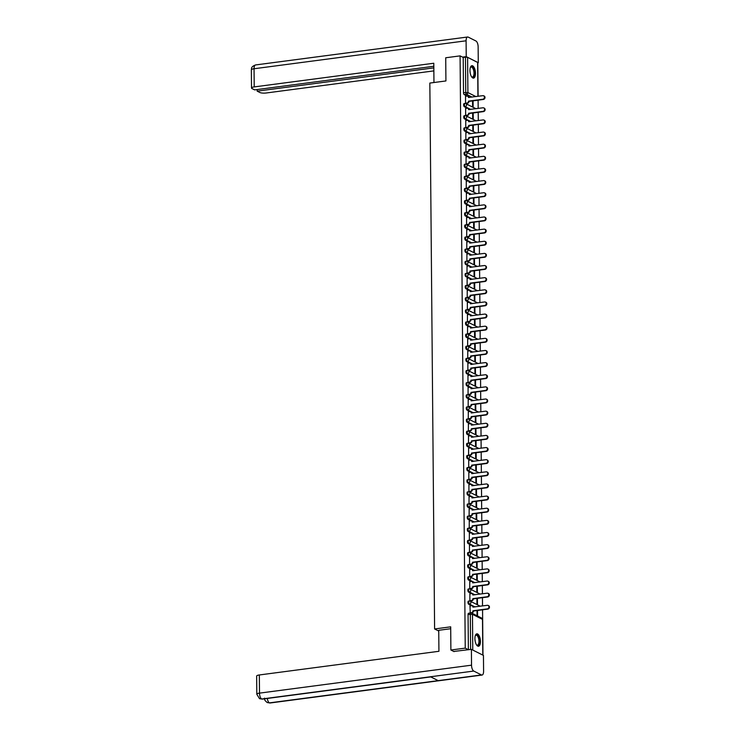 <?xml version="1.0" encoding="UTF-8"?>
<svg xmlns="http://www.w3.org/2000/svg" width="740" height="740" viewBox="0 0 740 740"><rect width="100%" height="100%" fill="white"/><g stroke="black" fill="none" stroke-linecap="round" stroke-linejoin="round"><path stroke-width="1.11" d="M468.661 601.139A1.61 0.684 82.5 0 0 468.466 601.102A1.61 0.684 82.5 0 0 467.967 602.332A1.61 0.684 82.5 0 0 468.688 604.247L469.484 604.145A1.61 0.684 -97.5 0 1 468.762 602.231A1.61 0.684 -97.5 0 1 469.262 600.991A1.61 0.684 -97.5 0 1 469.456 601.037A1.61 1.397 116.7 0 1 470.908 602.397A1.61 1.397 -63.3 0 1 469.484 604.145L475.015 606.929M468.559 589.003A1.61 0.684 82.5 0 0 468.355 588.966A1.61 0.684 82.5 0 0 467.856 590.206A1.61 0.684 82.5 0 0 468.587 592.111L469.373 592.009A1.61 0.684 -97.5 0 1 468.651 590.095A1.61 0.684 -97.5 0 1 469.151 588.864A1.61 0.684 -97.5 0 1 469.345 588.901A1.61 1.397 116.7 0 1 470.807 590.261A1.61 1.397 -63.3 0 1 469.373 592.009L474.904 594.793M468.448 576.867A1.61 0.684 82.5 0 0 468.254 576.83A1.61 0.684 82.5 0 0 467.754 578.07A1.61 0.684 82.5 0 0 468.476 579.984L469.271 579.873A1.61 0.684 -97.5 0 1 468.55 577.959A1.61 0.684 -97.5 0 1 469.049 576.728A1.61 0.684 -97.5 0 1 469.243 576.765A1.61 1.397 116.7 0 1 470.696 578.134A1.61 1.397 -63.3 0 1 469.271 579.873L474.803 582.658M468.346 564.731A1.61 0.684 82.5 0 0 468.143 564.694A1.61 0.684 82.5 0 0 467.652 565.934A1.61 0.684 82.5 0 0 468.374 567.848L469.16 567.737A1.61 0.684 -97.5 0 1 468.439 565.832A1.61 0.684 -97.5 0 1 468.938 564.592A1.61 0.684 -97.5 0 1 469.132 564.629A1.61 1.397 116.7 0 1 470.594 565.998A1.61 1.397 -63.3 0 1 469.16 567.737L474.701 570.521M468.235 552.604A1.61 0.684 82.5 0 0 468.041 552.558A1.61 0.684 82.5 0 0 467.541 553.798A1.61 0.684 82.5 0 0 468.263 555.712L469.058 555.611A1.61 0.684 -97.5 0 1 468.337 553.696A1.61 0.684 -97.5 0 1 468.836 552.456A1.61 0.684 -97.5 0 1 469.031 552.493A1.61 1.397 116.7 0 1 470.483 553.862A1.61 1.397 -63.3 0 1 469.058 555.611L474.59 558.395M468.133 540.468A1.61 0.684 82.5 0 0 467.939 540.431A1.61 0.684 82.5 0 0 467.44 541.662A1.61 0.684 82.5 0 0 468.161 543.576L468.957 543.475A1.61 0.684 -97.5 0 1 468.226 541.56A1.61 0.684 -97.5 0 1 468.725 540.32A1.61 0.684 -97.5 0 1 468.929 540.357A1.61 1.397 116.7 0 1 470.381 541.726A1.61 1.397 -63.3 0 1 468.957 543.475L474.488 546.259M468.022 528.332A1.61 0.684 82.5 0 0 467.828 528.295A1.61 0.684 82.5 0 0 467.329 529.526A1.61 0.684 82.5 0 0 468.05 531.44L468.846 531.338A1.61 0.684 -97.5 0 1 468.124 529.424A1.61 0.684 -97.5 0 1 468.624 528.184A1.61 0.684 -97.5 0 1 468.818 528.231A1.61 1.397 116.7 0 1 470.279 529.59A1.61 1.397 -63.3 0 1 468.846 531.338L474.377 534.123M467.921 516.196A1.61 0.684 82.5 0 0 467.726 516.159A1.61 0.684 82.5 0 0 467.227 517.399A1.61 0.684 82.5 0 0 467.948 519.304L468.744 519.202A1.61 0.684 -97.5 0 1 468.013 517.288A1.61 0.684 -97.5 0 1 468.513 516.058A1.61 0.684 -97.5 0 1 468.716 516.095A1.61 1.397 116.7 0 1 470.168 517.454A1.61 1.397 -63.3 0 1 468.744 519.202L474.275 521.987M467.81 504.06A1.61 0.684 82.5 0 0 467.615 504.023A1.61 0.684 82.5 0 0 467.116 505.263A1.61 0.684 82.5 0 0 467.837 507.178L468.633 507.066A1.61 0.684 -97.5 0 1 467.911 505.161A1.61 0.684 -97.5 0 1 468.411 503.921A1.61 0.684 -97.5 0 1 468.605 503.959A1.61 1.397 116.7 0 1 470.067 505.327A1.61 1.397 -63.3 0 1 468.633 507.066L474.164 509.851M467.708 491.924A1.61 0.684 82.5 0 0 467.514 491.887A1.61 0.684 82.5 0 0 467.014 493.127A1.61 0.684 82.5 0 0 467.736 495.041L468.531 494.93A1.61 0.684 -97.5 0 1 467.81 493.025A1.61 0.684 -97.5 0 1 468.309 491.786A1.61 0.684 -97.5 0 1 468.503 491.823A1.61 1.397 116.7 0 1 469.956 493.191A1.61 1.397 -63.3 0 1 468.531 494.93L474.062 497.715M467.606 479.798A1.61 0.684 82.5 0 0 467.403 479.751A1.61 0.684 82.5 0 0 466.903 480.991A1.61 0.684 82.5 0 0 467.634 482.905L468.42 482.804A1.61 0.684 -97.5 0 1 467.699 480.889A1.61 0.684 -97.5 0 1 468.198 479.649A1.61 0.684 -97.5 0 1 468.392 479.687A1.61 1.397 116.7 0 1 469.854 481.055A1.61 1.397 -63.3 0 1 468.42 482.804L473.952 485.588M467.495 467.661A1.61 0.684 82.5 0 0 467.301 467.625A1.61 0.684 82.5 0 0 466.801 468.855A1.61 0.684 82.5 0 0 467.523 470.769L468.318 470.668A1.61 0.684 -97.5 0 1 467.597 468.753A1.61 0.684 -97.5 0 1 468.096 467.514A1.61 0.684 -97.5 0 1 468.291 467.55A1.61 1.397 116.7 0 1 469.743 468.92A1.61 1.397 -63.3 0 1 468.318 470.668L473.85 473.452M467.393 455.526A1.61 0.684 82.5 0 0 467.19 455.489A1.61 0.684 82.5 0 0 466.69 456.728A1.61 0.684 82.5 0 0 467.421 458.634L468.207 458.532A1.61 0.684 -97.5 0 1 467.486 456.617A1.61 0.684 -97.5 0 1 467.985 455.387A1.61 0.684 -97.5 0 1 468.18 455.424A1.61 1.397 116.7 0 1 469.641 456.784A1.61 1.397 -63.3 0 1 468.207 458.532L473.748 461.316M467.282 443.389A1.61 0.684 82.5 0 0 467.088 443.353A1.61 0.684 82.5 0 0 466.589 444.592A1.61 0.684 82.5 0 0 467.31 446.498L468.106 446.396A1.61 0.684 -97.5 0 1 467.384 444.481A1.61 0.684 -97.5 0 1 467.884 443.251A1.61 0.684 -97.5 0 1 468.078 443.288A1.61 1.397 116.7 0 1 469.53 444.648A1.61 1.397 -63.3 0 1 468.106 446.396L473.637 449.18M467.181 431.254A1.61 0.684 82.5 0 0 466.986 431.217A1.61 0.684 82.5 0 0 466.487 432.456A1.61 0.684 82.5 0 0 467.208 434.371L468.004 434.26A1.61 0.684 -97.5 0 1 467.273 432.354A1.61 0.684 -97.5 0 1 467.773 431.115A1.61 0.684 -97.5 0 1 467.976 431.152A1.61 1.397 116.7 0 1 469.428 432.521A1.61 1.397 -63.3 0 1 468.004 434.26L473.535 437.044M467.07 419.118A1.61 0.684 82.5 0 0 466.875 419.081A1.61 0.684 82.5 0 0 466.376 420.32A1.61 0.684 82.5 0 0 467.097 422.235L467.893 422.124A1.61 0.684 -97.5 0 1 467.171 420.218A1.61 0.684 -97.5 0 1 467.671 418.979A1.61 0.684 -97.5 0 1 467.865 419.016A1.61 1.397 116.7 0 1 469.327 420.385A1.61 1.397 -63.3 0 1 467.893 422.124L473.424 424.917M466.968 406.991A1.61 0.684 82.5 0 0 466.774 406.945A1.61 0.684 82.5 0 0 466.274 408.184A1.61 0.684 82.5 0 0 466.996 410.099L467.791 409.997A1.61 0.684 -97.5 0 1 467.06 408.082A1.61 0.684 -97.5 0 1 467.56 406.843A1.61 0.684 -97.5 0 1 467.763 406.88A1.61 1.397 116.7 0 1 469.216 408.249A1.61 1.397 -63.3 0 1 467.791 409.997L473.322 412.781M466.857 394.855A1.61 0.684 82.5 0 0 466.663 394.818A1.61 0.684 82.5 0 0 466.163 396.048A1.61 0.684 82.5 0 0 466.885 397.963L467.68 397.861A1.61 0.684 -97.5 0 1 466.959 395.946A1.61 0.684 -97.5 0 1 467.458 394.707A1.61 0.684 -97.5 0 1 467.652 394.744A1.61 1.397 116.7 0 1 469.114 396.113A1.61 1.397 -63.3 0 1 467.68 397.861L473.212 400.645M466.755 382.719A1.61 0.684 82.5 0 0 466.561 382.682A1.61 0.684 82.5 0 0 466.061 383.921A1.61 0.684 82.5 0 0 466.783 385.827L467.578 385.725A1.61 0.684 -97.5 0 1 466.857 383.81A1.61 0.684 -97.5 0 1 467.356 382.58A1.61 0.684 -97.5 0 1 467.55 382.617A1.61 1.397 116.7 0 1 469.003 383.977A1.61 1.397 -63.3 0 1 467.578 385.725L473.11 388.509M466.653 370.583A1.61 0.684 82.5 0 0 466.45 370.546A1.61 0.684 82.5 0 0 465.95 371.785A1.61 0.684 82.5 0 0 466.672 373.691L467.467 373.589A1.61 0.684 -97.5 0 1 466.746 371.674A1.61 0.684 -97.5 0 1 467.245 370.444A1.61 0.684 -97.5 0 1 467.44 370.481A1.61 1.397 116.7 0 1 468.901 371.841A1.61 1.397 -63.3 0 1 467.467 373.589L472.999 376.373M466.542 358.447A1.61 0.684 82.5 0 0 466.348 358.41A1.61 0.684 82.5 0 0 465.849 359.649A1.61 0.684 82.5 0 0 466.57 361.564L467.365 361.453A1.61 0.684 -97.5 0 1 466.644 359.548A1.61 0.684 -97.5 0 1 467.144 358.308A1.61 0.684 -97.5 0 1 467.338 358.345A1.61 1.397 116.7 0 1 468.79 359.714A1.61 1.397 -63.3 0 1 467.365 361.453L472.897 364.237M466.44 346.311A1.61 0.684 82.5 0 0 466.237 346.274A1.61 0.684 82.5 0 0 465.738 347.513A1.61 0.684 82.5 0 0 466.468 349.428L467.255 349.326A1.61 0.684 -97.5 0 1 466.533 347.411A1.61 0.684 -97.5 0 1 467.033 346.172A1.61 0.684 -97.5 0 1 467.227 346.209A1.61 1.397 116.7 0 1 468.688 347.578A1.61 1.397 -63.3 0 1 467.255 349.326L472.795 352.111M466.329 334.184A1.61 0.684 82.5 0 0 466.135 334.147A1.61 0.684 82.5 0 0 465.636 335.377A1.61 0.684 82.5 0 0 466.357 337.292L467.153 337.19A1.61 0.684 -97.5 0 1 466.431 335.276A1.61 0.684 -97.5 0 1 466.931 334.036A1.61 0.684 -97.5 0 1 467.125 334.073A1.61 1.397 116.7 0 1 468.577 335.442A1.61 1.397 -63.3 0 1 467.153 337.19L472.684 339.975M466.228 322.048A1.61 0.684 82.5 0 0 466.034 322.011A1.61 0.684 82.5 0 0 465.534 323.241A1.61 0.684 82.5 0 0 466.256 325.156L467.042 325.054A1.61 0.684 -97.5 0 1 466.32 323.139A1.61 0.684 -97.5 0 1 466.82 321.9A1.61 0.684 -97.5 0 1 467.023 321.937A1.61 1.397 116.7 0 1 468.476 323.306A1.61 1.397 -63.3 0 1 467.042 325.054L472.582 327.839M466.117 309.912A1.61 0.684 82.5 0 0 465.923 309.875A1.61 0.684 82.5 0 0 465.423 311.114A1.61 0.684 82.5 0 0 466.144 313.02L466.94 312.918A1.61 0.684 -97.5 0 1 466.219 311.004A1.61 0.684 -97.5 0 1 466.718 309.773A1.61 0.684 -97.5 0 1 466.912 309.81A1.61 1.397 116.7 0 1 468.365 311.17A1.61 1.397 -63.3 0 1 466.94 312.918L472.471 315.703M466.015 297.776A1.61 0.684 82.5 0 0 465.821 297.739A1.61 0.684 82.5 0 0 465.321 298.979A1.61 0.684 82.5 0 0 466.043 300.884L466.838 300.782A1.61 0.684 -97.5 0 1 466.108 298.868A1.61 0.684 -97.5 0 1 466.607 297.637A1.61 0.684 -97.5 0 1 466.811 297.674A1.61 1.397 116.7 0 1 468.263 299.034A1.61 1.397 -63.3 0 1 466.838 300.782L472.37 303.567M465.904 285.64A1.61 0.684 82.5 0 0 465.71 285.603A1.61 0.684 82.5 0 0 465.21 286.843A1.61 0.684 82.5 0 0 465.932 288.757L466.727 288.646A1.61 0.684 -97.5 0 1 466.006 286.741A1.61 0.684 -97.5 0 1 466.505 285.501A1.61 0.684 -97.5 0 1 466.7 285.538A1.61 1.397 116.7 0 1 468.161 286.907A1.61 1.397 -63.3 0 1 466.727 288.646L472.259 291.43M465.802 273.504A1.61 0.684 82.5 0 0 465.608 273.467A1.61 0.684 82.5 0 0 465.108 274.707A1.61 0.684 82.5 0 0 465.83 276.621L466.625 276.519A1.61 0.684 -97.5 0 1 465.904 274.605A1.61 0.684 -97.5 0 1 466.394 273.365A1.61 0.684 -97.5 0 1 466.598 273.402A1.61 1.397 116.7 0 1 468.05 274.771A1.61 1.397 -63.3 0 1 466.625 276.519L472.157 279.304M465.7 261.377A1.61 0.684 82.5 0 0 465.497 261.34A1.61 0.684 82.5 0 0 464.998 262.571A1.61 0.684 82.5 0 0 465.719 264.485L466.514 264.384A1.61 0.684 -97.5 0 1 465.793 262.469A1.61 0.684 -97.5 0 1 466.293 261.229A1.61 0.684 -97.5 0 1 466.487 261.266A1.61 1.397 116.7 0 1 467.948 262.635A1.61 1.397 -63.3 0 1 466.514 264.384L472.046 267.168M465.589 249.241A1.61 0.684 82.5 0 0 465.395 249.204A1.61 0.684 82.5 0 0 464.896 250.435A1.61 0.684 82.5 0 0 465.617 252.349L466.413 252.248A1.61 0.684 -97.5 0 1 465.691 250.333A1.61 0.684 -97.5 0 1 466.191 249.093A1.61 0.684 -97.5 0 1 466.385 249.139A1.61 1.397 116.7 0 1 467.837 250.499A1.61 1.397 -63.3 0 1 466.413 252.248L471.944 255.032M465.488 237.105A1.61 0.684 82.5 0 0 465.284 237.068A1.61 0.684 82.5 0 0 464.785 238.308A1.61 0.684 82.5 0 0 465.516 240.213L466.302 240.112A1.61 0.684 -97.5 0 1 465.58 238.197A1.61 0.684 -97.5 0 1 466.08 236.967A1.61 0.684 -97.5 0 1 466.274 237.004A1.61 1.397 116.7 0 1 467.736 238.363A1.61 1.397 -63.3 0 1 466.302 240.112L471.843 242.896M465.377 224.969A1.61 0.684 82.5 0 0 465.183 224.932A1.61 0.684 82.5 0 0 464.683 226.172A1.61 0.684 82.5 0 0 465.404 228.087L466.2 227.976A1.61 0.684 -97.5 0 1 465.479 226.061A1.61 0.684 -97.5 0 1 465.978 224.831A1.61 0.684 -97.5 0 1 466.172 224.868A1.61 1.397 116.7 0 1 467.625 226.227A1.61 1.397 -63.3 0 1 466.2 227.976L471.732 230.76M465.275 212.833A1.61 0.684 82.5 0 0 465.072 212.796A1.61 0.684 82.5 0 0 464.581 214.036A1.61 0.684 82.5 0 0 465.303 215.951L466.089 215.84A1.61 0.684 -97.5 0 1 465.368 213.934A1.61 0.684 -97.5 0 1 465.867 212.695A1.61 0.684 -97.5 0 1 466.061 212.732A1.61 1.397 116.7 0 1 467.523 214.101A1.61 1.397 -63.3 0 1 466.089 215.84L471.63 218.624M465.164 200.697A1.61 0.684 82.5 0 0 464.97 200.66A1.61 0.684 82.5 0 0 464.47 201.9A1.61 0.684 82.5 0 0 465.192 203.815L465.987 203.713A1.61 0.684 -97.5 0 1 465.266 201.798A1.61 0.684 -97.5 0 1 465.765 200.559A1.61 0.684 -97.5 0 1 465.96 200.596A1.61 1.397 116.7 0 1 467.412 201.965A1.61 1.397 -63.3 0 1 465.987 203.713L471.519 206.497M465.062 188.571A1.61 0.684 82.5 0 0 464.868 188.534A1.61 0.684 82.5 0 0 464.368 189.764A1.61 0.684 82.5 0 0 465.09 191.679L465.886 191.577A1.61 0.684 -97.5 0 1 465.155 189.662A1.61 0.684 -97.5 0 1 465.654 188.422A1.61 0.684 -97.5 0 1 465.858 188.46A1.61 1.397 116.7 0 1 467.31 189.829A1.61 1.397 -63.3 0 1 465.886 191.577L471.417 194.361M464.951 176.435A1.61 0.684 82.5 0 0 464.757 176.398A1.61 0.684 82.5 0 0 464.257 177.628A1.61 0.684 82.5 0 0 464.979 179.542L465.775 179.441A1.61 0.684 -97.5 0 1 465.053 177.526A1.61 0.684 -97.5 0 1 465.553 176.287A1.61 0.684 -97.5 0 1 465.747 176.333A1.61 1.397 116.7 0 1 467.208 177.692A1.61 1.397 -63.3 0 1 465.775 179.441L471.306 182.225M464.85 164.299A1.61 0.684 82.5 0 0 464.655 164.262A1.61 0.684 82.5 0 0 464.156 165.501A1.61 0.684 82.5 0 0 464.877 167.406L465.673 167.305A1.61 0.684 -97.5 0 1 464.951 165.39A1.61 0.684 -97.5 0 1 465.442 164.16A1.61 0.684 -97.5 0 1 465.645 164.197A1.61 1.397 116.7 0 1 467.097 165.556A1.61 1.397 -63.3 0 1 465.673 167.305L471.204 170.089M464.739 152.162A1.61 0.684 82.5 0 0 464.544 152.126A1.61 0.684 82.5 0 0 464.045 153.365A1.61 0.684 82.5 0 0 464.766 155.28L465.562 155.169A1.61 0.684 -97.5 0 1 464.84 153.254A1.61 0.684 -97.5 0 1 465.34 152.024A1.61 0.684 -97.5 0 1 465.534 152.061A1.61 1.397 116.7 0 1 466.996 153.43A1.61 1.397 -63.3 0 1 465.562 155.169L471.093 157.953M464.637 140.026A1.61 0.684 82.5 0 0 464.443 139.99A1.61 0.684 82.5 0 0 463.943 141.229A1.61 0.684 82.5 0 0 464.664 143.144L465.46 143.033A1.61 0.684 -97.5 0 1 464.739 141.127A1.61 0.684 -97.5 0 1 465.238 139.888A1.61 0.684 -97.5 0 1 465.432 139.925A1.61 1.397 116.7 0 1 466.885 141.294A1.61 1.397 -63.3 0 1 465.46 143.033L470.992 145.817M464.535 127.9A1.61 0.684 82.5 0 0 464.332 127.854A1.61 0.684 82.5 0 0 463.832 129.093A1.61 0.684 82.5 0 0 464.563 131.008L465.349 130.906A1.61 0.684 -97.5 0 1 464.628 128.991A1.61 0.684 -97.5 0 1 465.127 127.752A1.61 0.684 -97.5 0 1 465.321 127.789A1.61 1.397 116.7 0 1 466.783 129.158A1.61 1.397 -63.3 0 1 465.349 130.906L470.881 133.69M464.424 115.764A1.61 0.684 82.5 0 0 464.23 115.727A1.61 0.684 82.5 0 0 463.73 116.957A1.61 0.684 82.5 0 0 464.452 118.872L465.247 118.77A1.61 0.684 -97.5 0 1 464.526 116.855A1.61 0.684 -97.5 0 1 465.025 115.616A1.61 0.684 -97.5 0 1 465.22 115.653A1.61 1.397 116.7 0 1 466.672 117.022A1.61 1.397 -63.3 0 1 465.247 118.77L470.779 121.554M464.322 103.628A1.61 0.684 82.5 0 0 464.119 103.591A1.61 0.684 82.5 0 0 463.619 104.821A1.61 0.684 82.5 0 0 464.35 106.736L465.136 106.634A1.61 0.684 -97.5 0 1 464.415 104.719A1.61 0.684 -97.5 0 1 464.914 103.48A1.61 0.684 -97.5 0 1 465.108 103.526A1.61 1.397 116.7 0 1 466.57 104.886A1.61 1.397 -63.3 0 1 465.136 106.634L470.677 109.418M475.487 73.297A6.272 2.664 82.5 0 0 471.898 65.694A6.272 2.664 82.5 0 0 469.956 70.513A6.272 2.664 82.5 0 0 473.545 78.126A6.272 2.664 82.5 0 0 475.487 73.297M480.445 641.441A6.272 2.664 82.5 0 0 476.856 633.829A6.272 2.664 82.5 0 0 474.913 638.657A6.272 2.664 82.5 0 0 478.502 646.26A6.272 2.664 82.5 0 0 480.445 641.441M482.647 619.352L482.563 609.806M482.526 605.94L482.452 597.679M482.415 593.804L482.351 585.543M482.313 581.668L482.24 573.408M482.212 569.532L482.138 561.271M482.101 557.405L482.027 549.135M481.999 545.269L481.925 537M481.888 533.133L481.814 524.873M481.786 520.997L481.712 512.737M481.675 508.861L481.601 500.601M481.574 496.725L481.5 488.465M481.463 484.598L481.398 476.329M481.361 472.462L481.287 464.193M481.25 460.326L481.185 452.066M481.148 448.19L481.074 439.93M481.046 436.054L480.972 427.794M480.935 423.918L480.861 415.658M480.834 411.792L480.76 403.522M480.723 399.656L480.649 391.386M480.621 387.519L480.547 379.259M480.51 375.384L480.445 367.123M480.408 363.248L480.334 354.987M480.297 351.121L480.232 342.851M480.195 338.985L480.121 330.715M480.094 326.849L480.02 318.579M479.983 314.713L479.909 306.453M479.881 302.577L479.807 294.317M479.77 290.441L479.696 282.18M479.668 278.314L479.594 270.045M479.557 266.178L479.492 257.909M479.455 254.042L479.381 245.773M479.344 241.906L479.279 233.646M479.243 229.77L479.168 221.51M479.141 217.634L479.067 209.374M479.03 205.507L478.956 197.238M478.928 193.371L478.854 185.102M478.817 181.235L478.743 172.975M478.715 169.099L478.641 160.839M478.604 156.963L478.53 148.703M478.502 144.827L478.429 136.567M478.391 132.701L478.327 124.431M478.29 120.565L478.216 112.295M478.179 108.428L478.114 100.168M450.891 650.016L465.238 648.129L460.077 55.879L445.721 57.766L445.924 80.947L429.838 83.065L434.602 628.963L450.688 626.836L450.891 650.016L454.092 651.635M482.693 655.039L471.426 649.369M471.288 649.369L470.612 649.415L470.307 614.172A1.61 0.684 -97.5 0 1 470.807 612.942A1.61 0.684 -97.5 0 1 471.001 612.979A1.61 1.397 -63.3 0 1 471.741 613.099A1.61 1.61 0 0 0 470.807 612.942L468.568 613.238A1.61 0.684 -97.5 0 1 468.772 613.275M465.238 648.129L468.383 649.711L470.612 649.415M469.771 97.384L468.661 96.829M467.153 96.071L464.239 94.6L466.478 94.313A1.61 0.684 -97.5 0 1 465.756 92.398L465.451 57.156L467.597 57.322L477.799 62.549L478.096 96.293M465.451 57.156L463.212 57.452L460.077 55.879M465.553 96.274L465.516 103.221L466.052 103.424M472.555 100.899L472.61 106.791L473.138 107.059L473.082 100.825M465.654 108.401L465.627 115.357L466.154 115.56M472.666 113.035L472.712 118.927L473.249 119.196L473.193 112.961M465.765 120.537L465.728 127.493L466.256 127.696M472.768 125.162L472.823 131.063L473.35 131.332L473.295 125.097M465.867 132.673L465.83 139.629L466.367 139.832M472.879 137.298L472.925 143.19L473.461 143.458L473.406 137.233M465.978 144.809L465.941 151.756L466.468 151.968M472.98 149.434L473.036 155.326L473.563 155.594L473.507 149.36M466.08 156.945L466.043 163.892L466.579 164.104M473.082 161.57L473.138 167.462L473.674 167.73L473.618 161.496M466.191 169.081L466.154 176.028L466.681 176.231M473.193 173.706L473.249 179.598L473.776 179.866L473.72 173.632M466.293 181.208L466.256 188.163L466.792 188.367M473.295 185.833L473.35 191.734L473.877 192.002L473.831 185.768M466.404 193.344L466.367 200.299L466.894 200.503M473.406 197.969L473.452 203.87L473.988 204.138L473.933 197.904M466.505 205.48L466.468 212.436L467.005 212.639M473.507 210.105L473.563 215.997L474.09 216.265L474.035 210.04M466.607 217.615L466.579 224.562L467.107 224.775M473.618 222.24L473.665 228.133L474.201 228.401L474.146 222.167M466.718 229.751L466.681 236.698L467.208 236.911M473.72 234.376L473.776 240.269L474.303 240.537L474.248 234.303M466.82 241.888L466.783 248.834L467.319 249.038M473.831 246.513L473.877 252.405L474.414 252.673L474.359 246.439M466.931 254.014L466.894 260.97L467.421 261.174M473.933 258.639L473.988 264.541L474.516 264.809L474.46 258.575M467.033 266.15L466.996 273.106L467.532 273.31M474.044 270.775L474.09 276.677L474.627 276.945L474.571 270.711M467.144 278.286L467.107 285.242L467.634 285.446M474.146 282.911L474.201 288.804L474.729 289.072L474.673 282.846M467.245 290.422L467.208 297.369L467.745 297.582M474.248 295.047L474.303 300.94L474.83 301.208L474.784 294.973M467.356 302.558L467.319 309.505L467.846 309.718M474.359 307.183L474.405 313.075L474.941 313.344L474.886 307.109M467.458 314.694L467.421 321.641L467.957 321.845M474.46 319.319L474.516 325.212L475.043 325.48L474.997 319.245M467.56 326.821L467.532 333.777L468.059 333.981M474.571 331.446L474.618 337.348L475.154 337.616L475.099 331.381M467.671 338.957L467.634 345.913L468.161 346.117M474.673 343.582L474.729 349.483L475.256 349.743L475.2 343.517M467.773 351.093L467.745 358.049L468.272 358.253M474.784 355.718L474.83 361.61L475.367 361.879L475.311 355.653M467.884 363.229L467.846 370.176L468.374 370.389M474.886 367.854L474.941 373.746L475.469 374.014L475.413 367.78M467.985 375.365L467.948 382.312L468.485 382.525M474.997 379.99L475.043 385.882L475.579 386.151L475.524 379.916M468.096 387.492L468.059 394.448L468.587 394.651M475.099 392.126L475.154 398.018L475.681 398.286L475.626 392.052M468.198 399.628L468.161 406.584L468.697 406.787M475.2 404.253L475.256 410.154L475.792 410.423L475.737 404.188M468.309 411.764L468.272 418.72L468.799 418.923M475.311 416.389L475.358 422.29L475.894 422.549L475.839 416.324M468.411 423.9L468.374 430.856L468.91 431.059M475.413 428.525L475.469 434.417L475.996 434.685L475.95 428.46M468.513 436.036L468.485 442.983L469.012 443.195M475.524 440.661L475.57 446.553L476.107 446.821L476.051 440.587M468.624 448.172L468.587 455.118L469.123 455.322M475.626 452.797L475.681 458.689L476.209 458.957L476.153 452.723M468.725 460.299L468.697 467.255L469.225 467.458M475.737 464.933L475.783 470.825L476.32 471.093L476.264 464.859M468.836 472.435L468.799 479.391L469.327 479.594M475.839 477.06L475.894 482.961L476.421 483.229L476.366 476.995M468.938 484.571L468.901 491.526L469.438 491.73M475.95 489.196L475.996 495.097L476.532 495.356L476.477 489.131M469.049 496.707L469.012 503.653L469.539 503.866M476.051 501.332L476.107 507.224L476.634 507.492L476.579 501.257M469.151 508.843L469.114 515.789L469.65 516.002M476.153 513.468L476.209 519.36L476.745 519.628L476.69 513.394M469.262 520.979L469.225 527.925L469.752 528.129M476.264 525.604L476.31 531.496L476.847 531.764L476.791 525.529M469.364 533.105L469.327 540.061L469.863 540.265M476.366 537.74L476.421 543.632L476.949 543.9L476.902 537.666M469.475 545.241L469.438 552.197L469.965 552.401M476.477 549.866L476.523 555.768L477.06 556.036L477.004 549.802M469.576 557.377L469.539 564.333L470.076 564.537M476.579 562.002L476.634 567.895L477.161 568.163L477.106 561.938M469.678 569.513L469.65 576.46L470.178 576.673M476.69 574.138L476.736 580.03L477.272 580.299L477.217 574.064M469.789 581.649L469.752 588.596L470.279 588.809M476.791 586.274L476.847 592.166L477.374 592.435L477.319 586.2M469.891 593.785L469.854 600.732L470.39 600.936M476.902 598.41L476.949 604.303L477.485 604.571L477.43 598.336M470.002 605.912L470.252 613.016M474.22 607.031L473.11 606.476M471.593 605.709L468.688 604.247M474.118 594.895L472.999 594.34M471.491 593.582L468.587 592.111M474.007 582.769L472.897 582.204M471.389 581.446L468.476 579.984M473.905 570.633L472.795 570.068M471.278 569.31L468.374 567.848M473.794 558.496L472.684 557.932M471.177 557.174L468.263 555.712M473.693 546.361L472.582 545.805M471.065 545.038L468.161 543.576M473.582 534.225L472.471 533.67M470.964 532.902L468.05 531.44M473.48 522.088L472.37 521.534M470.853 520.775L467.948 519.304M473.378 509.962L472.259 509.398M470.751 508.639L467.837 507.178M473.267 497.826L472.157 497.262M470.64 496.503L467.736 495.041M473.165 485.69L472.046 485.126M470.538 484.367L467.634 482.905M473.054 473.554L471.944 472.999M470.437 472.231L467.523 470.769M472.953 461.418L471.833 460.863M470.325 460.104L467.421 458.634M472.842 449.282L471.732 448.727M470.224 447.968L467.31 446.498M472.74 437.155L471.63 436.591M470.113 435.832L467.208 434.371M472.629 425.019L471.519 424.455M470.011 423.696L467.097 422.235M472.527 412.883L471.417 412.319M469.9 411.56L466.996 410.099M472.425 400.747L471.306 400.192M469.798 399.424L466.885 397.963M472.314 388.611L471.204 388.056M469.687 387.298L466.783 385.827M472.213 376.475L471.093 375.92M469.586 375.161L466.672 373.691M472.102 364.348L470.992 363.784M469.484 363.026L466.57 361.564M472 352.212L470.881 351.648M469.373 350.889L466.468 349.428M471.889 340.076L470.779 339.512M469.271 338.754L466.357 337.292M471.787 327.94L470.677 327.385M469.16 326.618L466.256 325.156M471.676 315.804L470.566 315.249M469.058 314.491L466.144 313.02M471.574 303.678L470.464 303.113M468.947 302.355L466.043 300.884M471.473 291.542L470.353 290.977M468.846 290.219L465.932 288.757M471.362 279.406L470.252 278.841M468.735 278.083L465.83 276.621M471.26 267.269L470.141 266.705M468.633 265.947L465.719 264.485M471.149 255.133L470.039 254.579M468.522 253.811L465.617 252.349M471.047 242.998L469.928 242.443M468.42 241.684L465.516 240.213M470.936 230.871L469.826 230.306M468.318 229.548L465.404 228.087M470.834 218.735L469.724 218.171M468.207 217.412L465.303 215.951M470.723 206.599L469.613 206.035M468.106 205.276L465.192 203.815M470.621 194.463L469.512 193.908M467.995 193.14L465.09 191.679M470.511 182.327L469.401 181.772M467.893 181.004L464.979 179.542M470.409 170.191L469.299 169.636M467.782 168.877L464.877 167.406M470.307 158.064L469.188 157.5M467.68 156.741L464.766 155.28M470.196 145.928L469.086 145.364M467.569 144.605L464.664 143.144M470.094 133.792L468.975 133.228M467.467 132.469L464.563 131.008M469.983 121.656L468.873 121.101M467.365 120.333L464.452 118.872M469.882 109.52L468.762 108.965M467.255 108.197L464.35 106.736M438.746 631.044L434.602 628.963M477.587 616.041L477.531 610.472M468.383 649.711L468.069 614.468A1.61 0.684 -97.5 0 1 468.568 613.238M463.212 57.452L463.518 92.694A1.61 0.684 82.5 0 0 464.239 94.6M477.004 610.537L477.05 615.773M465.516 103.202L467.07 102.999A1.61 1.397 -63.3 0 0 468.494 101.26L468.957 101.491A1.61 1.397 116.7 0 1 467.523 103.23L465.95 103.443M467.957 96.339A1.61 1.397 116.7 0 1 468.91 97.504M483.951 95.932A1.85 1.61 116.7 0 1 483.377 99.465L468.957 101.371M468.494 101.14L482.915 99.234A1.85 1.61 -63.3 0 0 482.887 95.663L468.457 97.44A1.61 1.397 -63.3 0 0 467.005 96.08L465.46 96.283M465.627 115.338L467.171 115.135A1.61 1.397 -63.3 0 0 468.605 113.386L469.058 113.618A1.61 1.397 116.7 0 1 467.634 115.366L466.061 115.579M468.069 108.475A1.61 1.397 116.7 0 1 469.021 109.64M484.062 108.068A1.85 1.61 116.7 0 1 483.488 111.601L469.058 113.507M468.596 113.275L483.026 111.37A1.85 1.61 -63.3 0 0 482.989 107.79L468.568 109.576A1.61 1.397 -63.3 0 0 467.116 108.216L465.562 108.419M465.728 127.474L467.282 127.271A1.61 1.397 -63.3 0 0 468.707 125.522L469.169 125.754A1.61 1.397 116.7 0 1 467.736 127.502L466.163 127.706M468.17 120.611A1.61 1.397 116.7 0 1 469.123 121.767M484.163 120.204A1.85 1.61 116.7 0 1 483.59 123.737L469.169 125.643M468.707 125.412L483.127 123.506A1.85 1.61 -63.3 0 0 483.1 119.926L468.67 121.712A1.61 1.397 -63.3 0 0 467.218 120.352L465.664 120.555M433.954 82.519L433.788 63.242L254.209 86.913A4.819 1.212 179.5 0 0 251.517 88.023A4.819 1.212 179.5 0 0 252.007 88.559L254.653 89.882L433.816 66.267M467.625 37A4.939 2.1 82.5 0 0 466.089 40.802L254.051 68.755A4.819 1.212 179.5 0 0 251.36 69.865C251.905 69.32 250.064 66.979 255.587 64.944L467.625 37A4.939 2.1 82.5 0 1 468.226 37.12L475.922 40.987A4.939 2.1 82.5 0 1 478.142 46.87L478.28 62.697L477.799 62.761M466.089 40.802L466.228 56.629L478.28 62.697M257.159 89.558L257.168 91.15L259.814 92.482A4.819 1.212 179.5 0 0 266.271 92.981L433.862 70.892M257.168 91.15L433.834 67.867M466.228 56.629L462.537 57.119M450.706 628.713L438.737 630.295L438.922 651.293L259.342 674.963L259.5 693.13L471.537 665.177L471.399 649.35L453.722 651.45M471.537 665.177A4.939 2.1 82.5 0 0 473.757 671.06L430.486 676.767L438.182 680.643L481.453 674.936L473.757 671.06M481.453 674.936A4.939 2.1 82.5 0 0 482.055 675.056A4.939 2.1 82.5 0 0 483.59 671.245L483.451 655.418L471.399 649.35M256.808 694.24L259.509 698.643L261.719 699.013A4.939 2.1 82.5 0 1 259.5 693.13A4.819 1.212 179.5 0 0 256.808 694.24L256.65 676.082A4.819 1.212 -0.5 0 1 259.342 674.963M267.325 698.458A4.939 2.1 82.5 0 0 269.416 702.88L267.159 702.501C263.431 699.365 265.151 699.568 264.522 698.125M470.316 67.617A5.421 2.303 -97.5 0 1 470.446 67.377A5.421 2.303 -97.5 0 1 472.102 66.73A5.421 2.303 -97.5 0 1 474.534 73.186A5.421 2.303 -97.5 0 1 472.194 77.237A5.421 2.303 -97.5 0 1 471.695 76.877A5.421 2.303 -97.5 0 1 471.51 76.683A5.023 2.137 82.5 0 0 471.824 76.895A5.023 2.137 82.5 0 0 472.444 77.016A5.023 2.137 82.5 0 0 473.97 72.455A5.023 2.137 82.5 0 0 471.741 67.174A5.023 2.137 82.5 0 0 471.13 67.053A5.023 2.137 82.5 0 0 470.325 67.59M473.165 78.116A6.225 2.646 82.5 0 0 474.84 72.261A6.225 2.646 82.5 0 0 472.092 65.953A6.225 2.646 82.5 0 0 471.546 65.805M475.274 635.752A5.421 2.303 -97.5 0 1 475.404 635.521A5.421 2.303 -97.5 0 1 477.06 634.874A5.421 2.303 -97.5 0 1 479.492 641.33A5.421 2.303 -97.5 0 1 477.152 645.373A5.421 2.303 -97.5 0 1 476.652 645.012A5.421 2.303 -97.5 0 1 476.468 644.817M476.486 644.845A5.023 2.137 82.5 0 0 476.782 645.03A5.023 2.137 82.5 0 0 477.402 645.151A5.023 2.137 82.5 0 0 478.928 640.59A5.023 2.137 82.5 0 0 476.699 635.309A5.023 2.137 82.5 0 0 476.088 635.188A5.023 2.137 82.5 0 0 475.284 635.725M478.123 646.251A6.225 2.646 82.5 0 0 479.798 640.396A6.225 2.646 82.5 0 0 477.05 634.097A6.225 2.646 82.5 0 0 476.505 633.94M465.83 139.61L467.384 139.407A1.61 1.397 -63.3 0 0 468.809 137.659L469.271 137.89A1.61 1.397 116.7 0 1 467.846 139.638L466.265 139.842M468.281 132.747A1.61 1.397 116.7 0 1 469.234 133.903M484.274 132.34A1.85 1.61 116.7 0 1 483.701 135.873L469.271 137.769M468.809 137.538L483.238 135.642A1.85 1.61 -63.3 0 0 483.202 132.062L468.781 133.847A1.61 1.397 -63.3 0 0 467.319 132.478L465.775 132.682M465.941 151.746L467.486 151.543A1.61 1.397 -63.3 0 0 468.92 149.794L469.382 150.026A1.61 1.397 116.7 0 1 467.948 151.774L466.376 151.978M468.383 144.874A1.61 1.397 116.7 0 1 469.336 146.039M484.376 144.476A1.85 1.61 116.7 0 1 483.803 148.009L469.382 149.906M468.92 149.674L483.34 147.778A1.85 1.61 -63.3 0 0 483.312 144.198L468.882 145.983A1.61 1.397 -63.3 0 0 467.43 144.615L465.876 144.818M466.043 163.882L467.597 163.669A1.61 1.397 -63.3 0 0 469.021 161.931L469.484 162.162A1.61 1.397 116.7 0 1 468.059 163.91L466.478 164.113M468.485 157.01A1.61 1.397 116.7 0 1 469.438 158.175M484.478 156.603A1.85 1.61 116.7 0 1 483.904 160.145L469.484 162.042M469.021 161.81L483.451 159.914A1.85 1.61 -63.3 0 0 483.414 156.334L468.993 158.12A1.61 1.397 -63.3 0 0 467.532 156.751L465.987 156.954M466.154 176.009L467.699 175.806A1.61 1.397 -63.3 0 0 469.132 174.067L469.595 174.298A1.61 1.397 116.7 0 1 468.161 176.037L466.589 176.25M468.596 169.146A1.61 1.397 116.7 0 1 469.549 170.311M484.589 168.738A1.85 1.61 116.7 0 1 484.016 172.272L469.595 174.178M469.132 173.946L483.553 172.041A1.85 1.61 -63.3 0 0 483.525 168.47L469.095 170.246A1.61 1.397 -63.3 0 0 467.643 168.887L466.089 169.09M466.256 188.145L467.81 187.942A1.61 1.397 -63.3 0 0 469.234 186.193L469.697 186.424A1.61 1.397 116.7 0 1 468.272 188.173L466.69 188.386M468.697 181.281A1.61 1.397 116.7 0 1 469.65 182.447M484.691 180.875A1.85 1.61 116.7 0 1 484.117 184.408L469.697 186.314M469.234 186.082L483.655 184.177A1.85 1.61 -63.3 0 0 483.627 180.597L469.206 182.382A1.61 1.397 -63.3 0 0 467.745 181.023L466.2 181.226M466.367 200.281L467.911 200.078A1.61 1.397 -63.3 0 0 469.345 198.329L469.808 198.561A1.61 1.397 116.7 0 1 468.374 200.309L466.801 200.512M468.809 193.418A1.61 1.397 116.7 0 1 469.761 194.574M484.802 193.011A1.85 1.61 116.7 0 1 484.228 196.544L469.798 198.45M469.345 198.218L483.766 196.313A1.85 1.61 -63.3 0 0 483.738 192.733L469.308 194.518A1.61 1.397 -63.3 0 0 467.856 193.149L466.302 193.362M466.468 212.417L468.022 212.214A1.61 1.397 -63.3 0 0 469.447 210.465L469.909 210.697A1.61 1.397 116.7 0 1 468.476 212.445L466.903 212.648M468.91 205.544A1.61 1.397 116.7 0 1 469.863 206.71M484.904 205.147A1.85 1.61 116.7 0 1 484.33 208.68L469.909 210.576M469.447 210.345L483.868 208.449A1.85 1.61 -63.3 0 0 483.84 204.869L469.419 206.654A1.61 1.397 -63.3 0 0 467.957 205.285L466.413 205.489M466.579 224.553L468.124 224.35A1.61 1.397 -63.3 0 0 469.558 222.601L470.011 222.833A1.61 1.397 116.7 0 1 468.587 224.581L467.014 224.784M469.021 217.68A1.61 1.397 116.7 0 1 469.974 218.846M485.015 217.283A1.85 1.61 116.7 0 1 484.441 220.816L470.011 222.712M469.549 222.481L483.979 220.585A1.85 1.61 -63.3 0 0 483.941 217.005L469.521 218.79A1.61 1.397 -63.3 0 0 468.069 217.421L466.514 217.625M466.681 236.68L468.235 236.476A1.61 1.397 -63.3 0 0 469.66 234.737L470.122 234.969A1.61 1.397 116.7 0 1 468.688 236.708L467.116 236.92M469.123 229.816A1.61 1.397 116.7 0 1 470.076 230.982M485.116 229.409A1.85 1.61 116.7 0 1 484.543 232.952L470.122 234.848M469.66 234.617L484.08 232.721A1.85 1.61 -63.3 0 0 484.053 229.141L469.623 230.926A1.61 1.397 -63.3 0 0 468.17 229.557L466.616 229.761M466.783 248.816L468.337 248.612A1.61 1.397 -63.3 0 0 469.761 246.864L470.224 247.105A1.61 1.397 116.7 0 1 468.799 248.844L467.227 249.056M469.234 241.952A1.61 1.397 116.7 0 1 470.187 243.118M485.227 241.545A1.85 1.61 116.7 0 1 484.654 245.079L470.224 246.984M469.761 246.753L484.191 244.847A1.85 1.61 -63.3 0 0 484.154 241.277L469.733 243.053A1.61 1.397 -63.3 0 0 468.272 241.693L466.727 241.897M466.894 260.952L468.439 260.748A1.61 1.397 -63.3 0 0 469.872 259L470.335 259.231A1.61 1.397 116.7 0 1 468.901 260.979L467.329 261.192M469.336 254.088A1.61 1.397 116.7 0 1 470.289 255.245M485.329 253.681A1.85 1.61 116.7 0 1 484.755 257.215L470.335 259.12M469.872 258.889L484.293 256.983A1.85 1.61 -63.3 0 0 484.265 253.404L469.835 255.189A1.61 1.397 -63.3 0 0 468.383 253.829L466.829 254.033M466.996 273.088L468.55 272.884A1.61 1.397 -63.3 0 0 469.974 271.136L470.437 271.367A1.61 1.397 116.7 0 1 469.012 273.115L467.43 273.319M469.447 266.224A1.61 1.397 116.7 0 1 470.39 267.381M485.44 265.817A1.85 1.61 116.7 0 1 484.857 269.351L470.437 271.256M469.974 271.025L484.404 269.12A1.85 1.61 -63.3 0 0 484.367 265.54L469.946 267.325A1.61 1.397 -63.3 0 0 468.485 265.956L466.94 266.169M467.107 285.224L468.651 285.02A1.61 1.397 -63.3 0 0 470.085 283.272L470.548 283.503A1.61 1.397 116.7 0 1 469.114 285.252L467.541 285.455M469.549 278.351A1.61 1.397 116.7 0 1 470.501 279.517M485.542 277.953A1.85 1.61 116.7 0 1 484.968 281.487L470.548 283.383M470.085 283.152L484.506 281.256A1.85 1.61 -63.3 0 0 484.478 277.676L470.048 279.461A1.61 1.397 -63.3 0 0 468.596 278.092L467.042 278.296M467.208 297.36L468.762 297.156A1.61 1.397 -63.3 0 0 470.187 295.408L470.649 295.639A1.61 1.397 116.7 0 1 469.225 297.387L467.643 297.591M469.65 290.487A1.61 1.397 116.7 0 1 470.603 291.653M485.644 290.089A1.85 1.61 116.7 0 1 485.07 293.623L470.649 295.519M470.187 295.288L484.617 293.392A1.85 1.61 -63.3 0 0 484.58 289.812L470.159 291.597A1.61 1.397 -63.3 0 0 468.697 290.228L467.153 290.432M467.319 309.486L468.864 309.283A1.61 1.397 -63.3 0 0 470.298 307.544L470.76 307.775A1.61 1.397 116.7 0 1 469.327 309.514L467.754 309.727M469.761 302.623A1.61 1.397 116.7 0 1 470.714 303.789M485.755 302.216A1.85 1.61 116.7 0 1 485.181 305.759L470.751 307.655M470.298 307.424L484.719 305.518A1.85 1.61 -63.3 0 0 484.691 301.948L470.261 303.733A1.61 1.397 -63.3 0 0 468.809 302.364L467.255 302.568M467.421 321.623L468.975 321.419A1.61 1.397 -63.3 0 0 470.4 319.671L470.862 319.911A1.61 1.397 116.7 0 1 469.438 321.65L467.856 321.863M469.863 314.759A1.61 1.397 116.7 0 1 470.816 315.925M485.856 314.352A1.85 1.61 116.7 0 1 485.283 317.886L470.862 319.791M470.4 319.56L484.82 317.654A1.85 1.61 -63.3 0 0 484.793 314.075L470.372 315.86A1.61 1.397 -63.3 0 0 468.91 314.5L467.365 314.704M467.532 333.759L469.077 333.555A1.61 1.397 -63.3 0 0 470.511 331.807L470.964 332.038A1.61 1.397 116.7 0 1 469.539 333.786L467.967 333.999M469.974 326.895A1.61 1.397 116.7 0 1 470.927 328.051M485.967 326.488A1.85 1.61 116.7 0 1 485.394 330.022L470.964 331.927M470.501 331.696L484.931 329.79A1.85 1.61 -63.3 0 0 484.894 326.211L470.474 327.996A1.61 1.397 -63.3 0 0 469.021 326.636L467.467 326.839M467.634 345.894L469.188 345.691A1.61 1.397 -63.3 0 0 470.612 343.943L471.075 344.174A1.61 1.397 116.7 0 1 469.641 345.922L468.069 346.126M470.076 339.031A1.61 1.397 116.7 0 1 471.029 340.187M486.069 338.624A1.85 1.61 116.7 0 1 485.496 342.157L471.075 344.063M470.612 343.832L485.033 341.926A1.85 1.61 -63.3 0 0 485.005 338.346L470.575 340.132A1.61 1.397 -63.3 0 0 469.123 338.763L467.578 338.976M467.736 358.031L469.289 357.827A1.61 1.397 -63.3 0 0 470.714 356.079L471.177 356.31A1.61 1.397 116.7 0 1 469.752 358.058L468.18 358.262M470.187 351.158A1.61 1.397 116.7 0 1 471.139 352.323M486.18 350.76A1.85 1.61 116.7 0 1 485.607 354.293L471.177 356.19M470.714 355.959L485.144 354.062A1.85 1.61 -63.3 0 0 485.107 350.483L470.686 352.268A1.61 1.397 -63.3 0 0 469.225 350.899L467.68 351.102M467.846 370.167L469.391 369.963A1.61 1.397 -63.3 0 0 470.825 368.215L471.288 368.446A1.61 1.397 116.7 0 1 469.854 370.194L468.281 370.398M470.289 363.294A1.61 1.397 116.7 0 1 471.241 364.459M486.282 362.896A1.85 1.61 116.7 0 1 485.708 366.43L471.288 368.326M470.825 368.095L485.246 366.198A1.85 1.61 -63.3 0 0 485.218 362.618L470.788 364.404A1.61 1.397 -63.3 0 0 469.336 363.035L467.782 363.238M467.948 382.293L469.502 382.09A1.61 1.397 -63.3 0 0 470.927 380.351L471.389 380.582A1.61 1.397 116.7 0 1 469.965 382.321L468.383 382.534M470.4 375.43A1.61 1.397 116.7 0 1 471.343 376.595M486.393 375.023A1.85 1.61 116.7 0 1 485.81 378.565L471.389 380.462M470.927 380.231L485.357 378.325A1.85 1.61 -63.3 0 0 485.32 374.755L470.899 376.54A1.61 1.397 -63.3 0 0 469.438 375.171L467.893 375.374M468.059 394.429L469.604 394.226A1.61 1.397 -63.3 0 0 471.038 392.478L471.5 392.718A1.61 1.397 116.7 0 1 470.067 394.457L468.494 394.67M470.501 387.566A1.61 1.397 116.7 0 1 471.454 388.731M486.495 387.159A1.85 1.61 116.7 0 1 485.921 390.692L471.5 392.598M471.038 392.367L485.459 390.461A1.85 1.61 -63.3 0 0 485.431 386.881L471.001 388.667A1.61 1.397 -63.3 0 0 469.549 387.307L467.995 387.51M468.161 406.565L469.715 406.362A1.61 1.397 -63.3 0 0 471.139 404.614L471.602 404.845A1.61 1.397 116.7 0 1 470.178 406.593L468.596 406.806M470.603 399.702A1.61 1.397 116.7 0 1 471.556 400.858M486.596 399.295A1.85 1.61 116.7 0 1 486.023 402.828L471.602 404.734M471.139 404.503L485.57 402.597A1.85 1.61 -63.3 0 0 485.533 399.017L471.112 400.803A1.61 1.397 -63.3 0 0 469.65 399.443L468.106 399.646M468.272 418.701L469.817 418.498A1.61 1.397 -63.3 0 0 471.25 416.75L471.713 416.981A1.61 1.397 116.7 0 1 470.279 418.729L468.707 418.933M470.714 411.838A1.61 1.397 116.7 0 1 471.667 412.994M486.707 411.431A1.85 1.61 116.7 0 1 486.134 414.964L471.704 416.87M471.25 416.629L485.671 414.733A1.85 1.61 -63.3 0 0 485.644 411.153L471.214 412.939A1.61 1.397 -63.3 0 0 469.761 411.57L468.207 411.782M468.374 430.837L469.928 430.634A1.61 1.397 -63.3 0 0 471.352 428.886L471.815 429.117A1.61 1.397 116.7 0 1 470.39 430.865L468.809 431.069M470.816 423.964A1.61 1.397 116.7 0 1 471.769 425.13M486.809 423.567A1.85 1.61 116.7 0 1 486.236 427.1L471.815 428.996M471.352 428.765L485.773 426.869A1.85 1.61 -63.3 0 0 485.745 423.289L471.325 425.075A1.61 1.397 -63.3 0 0 469.863 423.706L468.318 423.909M468.485 442.973L470.029 442.761A1.61 1.397 -63.3 0 0 471.463 441.022L471.917 441.253A1.61 1.397 116.7 0 1 470.492 443.001L468.92 443.204M470.927 436.101A1.61 1.397 116.7 0 1 471.88 437.266M486.92 435.703A1.85 1.61 116.7 0 1 486.346 439.236L471.917 441.132M471.463 440.901L485.884 439.005A1.85 1.61 -63.3 0 0 485.856 435.425L471.426 437.211A1.61 1.397 -63.3 0 0 469.974 435.842L468.42 436.045M468.587 455.1L470.141 454.897A1.61 1.397 -63.3 0 0 471.565 453.158L472.028 453.389A1.61 1.397 116.7 0 1 470.594 455.128L469.021 455.341M471.029 448.237A1.61 1.397 116.7 0 1 471.981 449.402M487.022 447.829A1.85 1.61 116.7 0 1 486.448 451.372L472.028 453.269M471.565 453.037L485.986 451.132A1.85 1.61 -63.3 0 0 485.958 447.561L471.528 449.346A1.61 1.397 -63.3 0 0 470.076 447.978L468.531 448.181M468.697 467.236L470.242 467.033A1.61 1.397 -63.3 0 0 471.676 465.284L472.129 465.516A1.61 1.397 116.7 0 1 470.705 467.264L469.132 467.477M471.139 460.373A1.61 1.397 116.7 0 1 472.092 461.538M487.133 459.966A1.85 1.61 116.7 0 1 486.559 463.499L472.129 465.404M471.667 465.173L486.097 463.268A1.85 1.61 -63.3 0 0 486.06 459.688L471.639 461.473A1.61 1.397 -63.3 0 0 470.187 460.114L468.633 460.317M468.799 479.372L470.353 479.168A1.61 1.397 -63.3 0 0 471.778 477.42L472.24 477.651A1.61 1.397 116.7 0 1 470.807 479.4L469.234 479.613M471.241 472.509A1.61 1.397 116.7 0 1 472.194 473.665M487.235 472.102A1.85 1.61 116.7 0 1 486.661 475.635L472.24 477.541M471.778 477.309L486.199 475.404A1.85 1.61 -63.3 0 0 486.171 471.824L471.741 473.609A1.61 1.397 -63.3 0 0 470.289 472.25L468.735 472.453M468.901 491.508L470.455 491.305A1.61 1.397 -63.3 0 0 471.88 489.556L472.342 489.788A1.61 1.397 116.7 0 1 470.918 491.536L469.336 491.739M471.352 484.645A1.61 1.397 116.7 0 1 472.305 485.801M487.346 484.238A1.85 1.61 116.7 0 1 486.772 487.771L472.342 489.677M471.88 489.436L486.31 487.54A1.85 1.61 -63.3 0 0 486.273 483.96L471.852 485.745A1.61 1.397 -63.3 0 0 470.39 484.376L468.846 484.58M469.012 503.644L470.557 503.441A1.61 1.397 -63.3 0 0 471.99 501.692L472.453 501.924A1.61 1.397 116.7 0 1 471.019 503.672L469.447 503.875M471.454 496.771A1.61 1.397 116.7 0 1 472.407 497.937M487.447 496.374A1.85 1.61 116.7 0 1 486.874 499.907L472.453 501.803M471.99 501.572L486.411 499.676A1.85 1.61 -63.3 0 0 486.384 496.096L471.954 497.881A1.61 1.397 -63.3 0 0 470.501 496.512L468.947 496.716M469.114 515.78L470.668 515.567A1.61 1.397 -63.3 0 0 472.092 513.828L472.555 514.06A1.61 1.397 116.7 0 1 471.13 515.808L469.549 516.011M471.556 508.907A1.61 1.397 116.7 0 1 472.509 510.073M487.549 508.51A1.85 1.61 116.7 0 1 486.976 512.043L472.555 513.939M472.092 513.708L486.522 511.812A1.85 1.61 -63.3 0 0 486.485 508.232L472.065 510.017A1.61 1.397 -63.3 0 0 470.603 508.648L469.058 508.852M469.225 527.907L470.769 527.703A1.61 1.397 -63.3 0 0 472.203 525.964L472.666 526.196A1.61 1.397 116.7 0 1 471.232 527.935L469.66 528.147M471.667 521.043A1.61 1.397 116.7 0 1 472.62 522.209M487.66 520.636A1.85 1.61 116.7 0 1 487.087 524.17L472.657 526.075M472.203 525.844L486.624 523.938A1.85 1.61 -63.3 0 0 486.596 520.368L472.166 522.153A1.61 1.397 -63.3 0 0 470.714 520.784L469.16 520.988M469.327 540.043L470.881 539.839A1.61 1.397 -63.3 0 0 472.305 538.091L472.768 538.322A1.61 1.397 116.7 0 1 471.343 540.071L469.761 540.283M471.769 533.179A1.61 1.397 116.7 0 1 472.721 534.345M487.762 532.772A1.85 1.61 116.7 0 1 487.188 536.306L472.768 538.211M472.305 537.98L486.726 536.074A1.85 1.61 -63.3 0 0 486.698 532.495L472.277 534.28A1.61 1.397 -63.3 0 0 470.816 532.92L469.271 533.124M469.438 552.179L470.982 551.975A1.61 1.397 -63.3 0 0 472.416 550.227L472.879 550.458A1.61 1.397 116.7 0 1 471.445 552.207L469.872 552.41M471.88 545.315A1.61 1.397 116.7 0 1 472.832 546.471M487.873 544.908A1.85 1.61 116.7 0 1 487.299 548.442L472.869 550.347M472.416 550.116L486.837 548.211A1.85 1.61 -63.3 0 0 486.809 544.631L472.379 546.416A1.61 1.397 -63.3 0 0 470.927 545.056L469.373 545.26M469.539 564.315L471.093 564.111A1.61 1.397 -63.3 0 0 472.518 562.363L472.98 562.594A1.61 1.397 116.7 0 1 471.546 564.343L469.974 564.546M471.981 557.451A1.61 1.397 116.7 0 1 472.934 558.607M487.974 557.044A1.85 1.61 116.7 0 1 487.401 560.578L472.98 562.483M472.518 562.243L486.938 560.346A1.85 1.61 -63.3 0 0 486.911 556.767L472.49 558.552A1.61 1.397 -63.3 0 0 471.029 557.183L469.484 557.387M469.65 576.451L471.195 576.247A1.61 1.397 -63.3 0 0 472.629 574.499L473.082 574.73A1.61 1.397 116.7 0 1 471.658 576.479L470.085 576.682M472.092 569.578A1.61 1.397 116.7 0 1 473.045 570.744M488.085 569.18A1.85 1.61 116.7 0 1 487.512 572.714L473.082 574.61M472.62 574.379L487.049 572.482A1.85 1.61 -63.3 0 0 487.013 568.903L472.592 570.688A1.61 1.397 -63.3 0 0 471.139 569.319L469.586 569.523M469.752 588.587L471.306 588.374A1.61 1.397 -63.3 0 0 472.731 586.635L473.193 586.866A1.61 1.397 116.7 0 1 471.759 588.615L470.187 588.818M472.194 581.714A1.61 1.397 116.7 0 1 473.147 582.88M488.187 581.307A1.85 1.61 116.7 0 1 487.614 584.85L473.193 586.746M472.731 586.515L487.151 584.619A1.85 1.61 -63.3 0 0 487.124 581.039L472.694 582.824A1.61 1.397 -63.3 0 0 471.241 581.455L469.687 581.659M469.854 600.713L471.408 600.51A1.61 1.397 -63.3 0 0 472.832 598.771L473.295 599.002A1.61 1.397 116.7 0 1 471.87 600.741L470.298 600.954M472.305 593.85A1.61 1.397 116.7 0 1 473.258 595.015M488.298 593.443A1.85 1.61 116.7 0 1 487.725 596.976L473.295 598.882M472.832 598.651L487.262 596.745A1.85 1.61 -63.3 0 0 487.225 593.175L472.805 594.951A1.61 1.397 -63.3 0 0 471.343 593.591L469.798 593.795M469.965 612.85L471.51 612.646A1.61 1.397 -63.3 0 0 472.943 610.898L473.406 611.129A1.61 1.397 116.7 0 1 471.972 612.877L471.352 612.961M472.407 605.986A1.61 1.397 116.7 0 1 473.36 607.152M488.4 605.579A1.85 1.61 116.7 0 1 487.827 609.113L473.406 611.018M472.943 610.787L487.364 608.881A1.85 1.61 -63.3 0 0 487.336 605.302L472.906 607.087A1.61 1.397 -63.3 0 0 471.454 605.727L469.9 605.93M482.804 654.632L482.499 619.389L472.462 614.339L472.768 649.581M472.009 97.097L466.478 94.313A1.61 1.397 116.7 0 0 467.902 92.565L475.894 96.579M477.929 96.311L477.633 62.373M467.597 57.322L467.902 92.565L463.518 92.694M468.069 614.468L472.462 614.339A1.61 1.397 -63.3 0 0 471.741 613.099L481.777 618.15A1.61 1.397 -63.3 0 1 482.499 619.389L482.656 619.565A1.61 1.61 0 0 0 481.777 618.15M468.494 101.26L468.957 101.491M482.915 99.234L483.377 99.465M467.171 115.135L467.634 115.366M483.026 111.37L483.488 111.601M468.707 125.522L469.169 125.754M483.127 123.506L483.59 123.737M255.587 64.944A4.939 2.1 82.5 0 0 254.051 68.755L254.209 86.913M259.564 698.671L262.312 699.115A4.939 2.1 82.5 0 1 261.719 699.013L430.486 676.767M438.182 680.643L269.416 702.88A4.939 2.1 82.5 0 0 270.026 703L482.055 675.056M469.983 71.336A5.023 2.137 -97.5 0 1 470.224 73.168M474.941 639.48A5.023 2.137 -97.5 0 1 475.182 641.303M468.809 137.659L469.271 137.89M467.384 139.407L467.846 139.638M483.238 135.642L483.701 135.873M468.92 149.794L469.382 150.026M467.486 151.543L467.948 151.774M483.34 147.778L483.803 148.009M469.021 161.931L469.484 162.162M467.597 163.669L468.059 163.91M469.132 174.067L469.595 174.298M467.699 175.806L468.161 176.037M483.553 172.041L484.016 172.272M469.234 186.193L469.697 186.424M467.81 187.942L468.272 188.173M483.655 184.177L484.117 184.408M469.345 198.329L469.808 198.561M467.911 200.078L468.374 200.309M483.766 196.313L484.228 196.544M469.447 210.465L469.909 210.697M483.868 208.449L484.33 208.68M468.124 224.35L468.587 224.581M483.979 220.585L484.441 220.816M469.66 234.737L470.122 234.969M484.08 232.721L484.543 232.952M469.761 246.864L470.224 247.105M468.337 248.612L468.799 248.844M484.191 244.847L484.654 245.079M469.872 259L470.335 259.231M468.439 260.748L468.901 260.979M484.293 256.983L484.755 257.215M469.974 271.136L470.437 271.367M468.55 272.884L469.012 273.115M470.085 283.272L470.548 283.503M468.651 285.02L469.114 285.252M484.506 281.256L484.968 281.487M470.187 295.408L470.649 295.639M468.762 297.156L469.225 297.387M470.298 307.544L470.76 307.775M468.864 309.283L469.327 309.514M484.719 305.518L485.181 305.759M470.4 319.671L470.862 319.911M468.975 321.419L469.438 321.65M484.82 317.654L485.283 317.886M469.077 333.555L469.539 333.786M484.931 329.79L485.394 330.022M470.612 343.943L471.075 344.174M485.033 341.926L485.496 342.157M470.714 356.079L471.177 356.31M469.289 357.827L469.752 358.058M485.144 354.062L485.607 354.293M470.825 368.215L471.288 368.446M469.391 369.963L469.854 370.194M485.246 366.198L485.708 366.43M470.927 380.351L471.389 380.582M469.502 382.09L469.965 382.321M471.038 392.478L471.5 392.718M469.604 394.226L470.067 394.457M485.459 390.461L485.921 390.692M471.139 404.614L471.602 404.845M469.715 406.362L470.178 406.593M471.25 416.75L471.713 416.981M469.817 418.498L470.279 418.729M485.671 414.733L486.134 414.964M471.352 428.886L471.815 429.117M469.928 430.634L470.39 430.865M485.773 426.869L486.236 427.1M470.029 442.761L470.492 443.001M485.884 439.005L486.346 439.236M471.565 453.158L472.028 453.389M485.986 451.132L486.448 451.372M470.242 467.033L470.705 467.264M486.097 463.268L486.559 463.499M471.778 477.42L472.24 477.651M486.199 475.404L486.661 475.635M471.88 489.556L472.342 489.788M470.455 491.305L470.918 491.536M486.31 487.54L486.772 487.771M471.99 501.692L472.453 501.924M470.557 503.441L471.019 503.672M486.411 499.676L486.874 499.907M472.092 513.828L472.555 514.06M470.668 515.567L471.13 515.808M472.203 525.964L472.666 526.196M470.769 527.703L471.232 527.935M486.624 523.938L487.087 524.17M472.305 538.091L472.768 538.322M470.881 539.839L471.343 540.071M486.726 536.074L487.188 536.306M472.416 550.227L472.879 550.458M470.982 551.975L471.445 552.207M486.837 548.211L487.299 548.442M472.518 562.363L472.98 562.594M486.938 560.346L487.401 560.578M471.195 576.247L471.658 576.479M487.049 572.482L487.512 572.714M472.731 586.635L473.193 586.866M487.151 584.619L487.614 584.85M472.832 598.771L473.295 599.002M471.408 600.51L471.87 600.741M487.262 596.745L487.725 596.976M472.943 610.898L473.406 611.129M471.51 612.646L471.972 612.877M487.364 608.881L487.827 609.113M468.466 601.102L469.262 600.991A1.61 1.61 0 0 1 470.187 601.158L480.223 606.199M468.355 588.966L469.151 588.864A1.61 1.61 0 0 1 470.085 589.021L480.121 594.072M468.254 576.83L469.049 576.728A1.61 1.61 0 0 1 469.983 576.885L480.01 581.936M468.143 564.694L468.938 564.592A1.61 1.61 0 0 1 469.872 564.75L479.909 569.8M468.041 552.558L468.836 552.456A1.61 1.61 0 0 1 469.771 552.614L479.807 557.664M467.939 540.431L468.725 540.32A1.61 1.61 0 0 1 469.66 540.477L479.696 545.528M467.828 528.295L468.624 528.184A1.61 1.61 0 0 1 469.558 528.351L479.594 533.392M467.726 516.159L468.513 516.058A1.61 1.61 0 0 1 469.447 516.215L479.483 521.265M467.615 504.023L468.411 503.921A1.61 1.61 0 0 1 469.345 504.079L479.381 509.129M467.514 491.887L468.309 491.786A1.61 1.61 0 0 1 469.234 491.943L479.27 496.993M467.403 479.751L468.198 479.649A1.61 1.61 0 0 1 469.132 479.807L479.168 484.857M467.301 467.625L468.096 467.514A1.61 1.61 0 0 1 469.021 467.671L479.058 472.721M467.19 455.489L467.985 455.387A1.61 1.61 0 0 1 468.92 455.544L478.956 460.595M467.088 443.353L467.884 443.251A1.61 1.61 0 0 1 468.818 443.408L478.854 448.459M466.986 431.217L467.773 431.115A1.61 1.61 0 0 1 468.707 431.272L478.743 436.322M466.875 419.081L467.671 418.979A1.61 1.61 0 0 1 468.605 419.136L478.641 424.187M466.774 406.945L467.56 406.843A1.61 1.61 0 0 1 468.494 407L478.53 412.05M466.663 394.818L467.458 394.707A1.61 1.61 0 0 1 468.392 394.864L478.429 399.914M466.561 382.682L467.356 382.58A1.61 1.61 0 0 1 468.281 382.737L478.318 387.788M466.45 370.546L467.245 370.444A1.61 1.61 0 0 1 468.18 370.601L478.216 375.652M466.348 358.41L467.144 358.308A1.61 1.61 0 0 1 468.069 358.465L478.105 363.516M466.237 346.274L467.033 346.172A1.61 1.61 0 0 1 467.967 346.329L478.003 351.38M466.135 334.147L466.931 334.036A1.61 1.61 0 0 1 467.865 334.193L477.892 339.244M466.034 322.011L466.82 321.9A1.61 1.61 0 0 1 467.754 322.057L477.79 327.108M465.923 309.875L466.718 309.773A1.61 1.61 0 0 1 467.652 309.93L477.688 314.981M465.821 297.739L466.607 297.637A1.61 1.61 0 0 1 467.541 297.795L477.577 302.845M465.71 285.603L466.505 285.501A1.61 1.61 0 0 1 467.44 285.659L477.476 290.709M465.608 273.467L466.394 273.365A1.61 1.61 0 0 1 467.329 273.522L477.365 278.573M465.497 261.34L466.293 261.229A1.61 1.61 0 0 1 467.227 261.387L477.263 266.437M465.395 249.204L466.191 249.093A1.61 1.61 0 0 1 467.116 249.25L477.152 254.301M465.284 237.068L466.08 236.967A1.61 1.61 0 0 1 467.014 237.124L477.05 242.174M465.183 224.932L465.978 224.831A1.61 1.61 0 0 1 466.912 224.988L476.939 230.038M465.072 212.796L465.867 212.695A1.61 1.61 0 0 1 466.801 212.852L476.838 217.902M464.97 200.66L465.765 200.559A1.61 1.61 0 0 1 466.7 200.716L476.736 205.766M464.868 188.534L465.654 188.422A1.61 1.61 0 0 1 466.589 188.58L476.625 193.63M464.757 176.398L465.553 176.287A1.61 1.61 0 0 1 466.487 176.444L476.523 181.494M464.655 164.262L465.442 164.16A1.61 1.61 0 0 1 466.376 164.317L476.412 169.368M464.544 152.126L465.34 152.024A1.61 1.61 0 0 1 466.274 152.181L476.31 157.232M464.443 139.99L465.238 139.888A1.61 1.61 0 0 1 466.163 140.045L476.199 145.096M464.332 127.854L465.127 127.752A1.61 1.61 0 0 1 466.061 127.909L476.098 132.96M464.23 115.727L465.025 115.616A1.61 1.61 0 0 1 465.95 115.773L475.987 120.824M464.119 103.591L464.914 103.48A1.61 1.61 0 0 1 465.849 103.646L475.885 108.688M482.97 654.808L482.656 619.565M467.745 96.2L468.207 96.431M483.729 95.793L484.191 96.034M467.846 108.336L468.309 108.567M483.84 107.929L484.302 108.16M483.941 120.065L484.404 120.296M251.517 88.023L251.36 69.865M262.312 699.115L430.773 676.915M267.214 702.528L270.026 703M468.059 132.599L468.522 132.83M484.053 132.201L484.515 132.432M468.161 144.735L468.624 144.966M484.154 144.337L484.617 144.568M468.272 156.871L468.735 157.102M484.265 156.473L484.728 156.704M468.374 169.007L468.836 169.238M484.367 168.6L484.829 168.84M468.485 181.143L468.947 181.374M468.587 193.269L469.049 193.51M484.58 192.872L485.042 193.103M468.697 205.406L469.16 205.637M468.799 217.542L469.262 217.773M484.793 217.144L485.255 217.375M484.894 229.28L485.357 229.511M469.012 241.814L469.475 242.045M485.005 241.407L485.468 241.638M469.114 253.95L469.576 254.181M485.107 253.543L485.57 253.774M469.225 266.076L469.687 266.317M485.218 265.679L485.68 265.91M469.327 278.212L469.789 278.443M485.32 277.815L485.782 278.046M469.438 290.348L469.9 290.579M469.539 302.484L470.002 302.716M485.533 302.087L485.995 302.318M469.65 314.62L470.113 314.851M469.752 326.756L470.214 326.988M485.745 326.349L486.208 326.581M485.847 338.485L486.31 338.716M469.965 351.019L470.427 351.25M485.958 350.621L486.421 350.853M486.06 362.757L486.522 362.989M470.178 375.291L470.64 375.522M486.171 374.893L486.633 375.125M470.279 387.427L470.742 387.658M486.273 387.02L486.735 387.251M470.39 399.563L470.853 399.794M486.384 399.156L486.846 399.387M470.492 411.69L470.954 411.921M486.485 411.292L486.948 411.523M470.603 423.826L471.065 424.057M470.705 435.962L471.167 436.193M486.698 435.564L487.161 435.795M470.816 448.098L471.278 448.329M486.8 447.7L487.262 447.931M470.918 460.234L471.38 460.465M486.911 459.827L487.373 460.058M487.013 471.963L487.475 472.194M471.13 484.497L471.593 484.728M487.124 484.099L487.586 484.33M471.232 496.632L471.695 496.864M487.225 496.235L487.688 496.466M471.343 508.769L471.806 509M487.336 508.371L487.799 508.602M471.445 520.904L471.907 521.136M487.438 520.498L487.901 520.738M471.556 533.041L472.018 533.272M471.658 545.167L472.12 545.408M487.651 544.77L488.113 545.001M471.769 557.303L472.231 557.534M471.87 569.439L472.333 569.671M487.863 569.041L488.326 569.273M487.965 581.178L488.428 581.409M472.083 593.711L472.546 593.942M488.076 593.304L488.539 593.545M472.185 605.847L472.647 606.079M488.178 605.44L488.641 605.672"/></g></svg>
